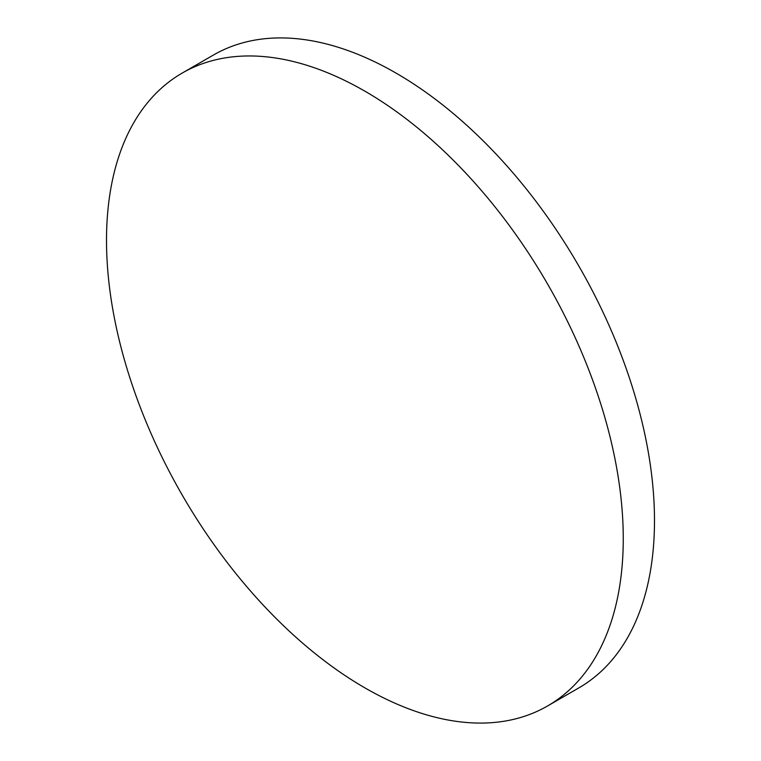 <?xml version="1.0" encoding="UTF-8"?>
<svg xmlns="http://www.w3.org/2000/svg" width="761" height="761" viewBox="0 0 761 761"><rect width="100%" height="100%" fill="white"/><g stroke="black" fill="none" stroke-linecap="round" stroke-linejoin="round"><path stroke-width="1.14" d="M547.587 705.961L578.807 687.925A365.394 210.959 -120 0 0 654.489 520.657A365.394 210.959 -120 0 0 494.992 152.932A365.394 210.959 -120 0 0 213.413 55.039L182.193 73.075A365.394 210.959 -120 0 0 106.511 240.343A365.394 210.959 -120 0 0 266.008 608.068A365.394 210.959 -120 0 0 547.587 705.961A365.394 210.959 -120 0 0 623.259 538.683A365.394 210.959 -120 0 0 463.763 170.968A365.394 210.959 -120 0 0 182.193 73.075"/></g></svg>
